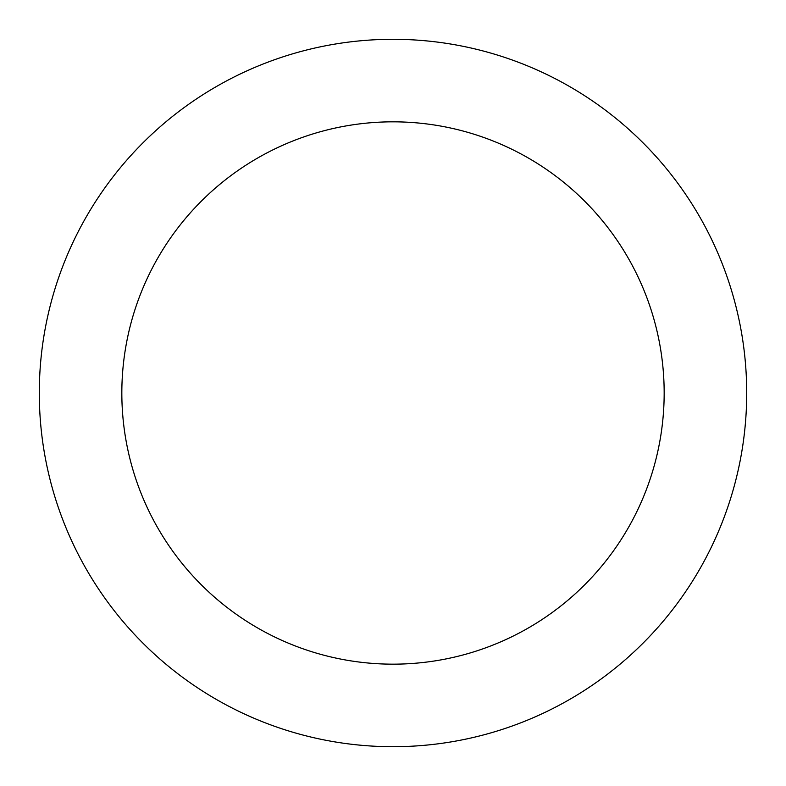 <?xml version="1.0" encoding="UTF-8"?>
<svg xmlns="http://www.w3.org/2000/svg" width="786" height="786" viewBox="0 0 786 786"><rect width="100%" height="100%" fill="white"/><g stroke="black" fill="none" stroke-linecap="round" stroke-linejoin="round"><path stroke-width="1.18" d="M393 39.3A353.7 353.7 0 0 1 699.314 569.85A353.7 353.7 0 0 1 86.686 569.85A353.7 353.7 0 0 1 393 39.3M393 121.83A271.17 271.17 0 0 1 627.837 528.585A271.17 271.17 0 0 1 158.163 528.585A271.17 271.17 0 0 1 393 121.83"/></g></svg>
